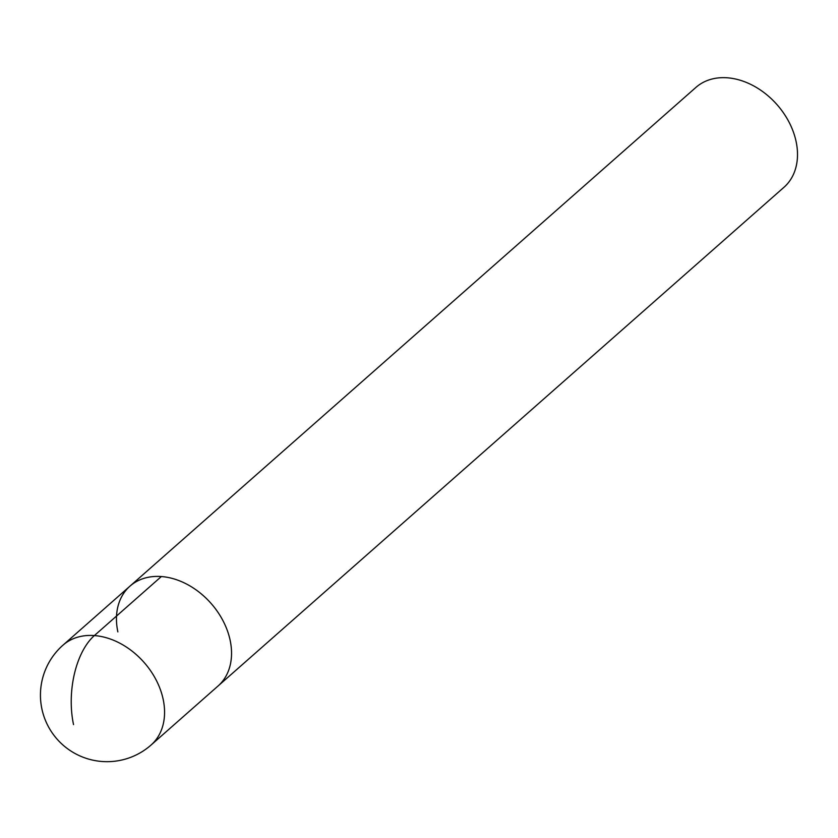 <?xml version="1.0" encoding="UTF-8"?>
<svg xmlns="http://www.w3.org/2000/svg" width="838" height="838" viewBox="0 0 838 838"><rect width="100%" height="100%" fill="white"/><g stroke="black" fill="none" stroke-linecap="round" stroke-linejoin="round"><path stroke-width="1.26" d="M117.865 631.894A66.579 49.4 48.6 0 1 129.984 586.129L695.949 87.382A66.579 49.4 -131.4 0 1 753.592 85.864A66.579 49.4 -131.4 0 1 796.1 141.517A66.579 49.4 -131.4 0 1 783.98 187.283L218.027 686.029A66.579 49.4 -131.4 0 0 230.136 640.263A66.579 49.4 -131.4 0 0 187.628 584.61A66.579 49.4 -131.4 0 0 129.984 586.129A66.579 49.4 48.6 0 1 187.628 584.61A66.579 49.4 48.6 0 1 230.136 640.263A66.579 49.4 48.6 0 1 218.027 686.029L151.039 745.055A66.579 49.4 48.6 0 0 163.159 699.29A66.579 49.4 48.6 0 0 120.651 643.636A66.579 49.4 48.6 0 0 63.007 645.145A66.579 66.579 0 0 0 41.9 708.948A66.579 66.579 0 0 0 151.039 745.055M73.535 724.608A66.579 35.552 -85.7 0 1 94.369 635.571L161.346 576.544M129.984 586.129L63.007 645.145"/></g></svg>
